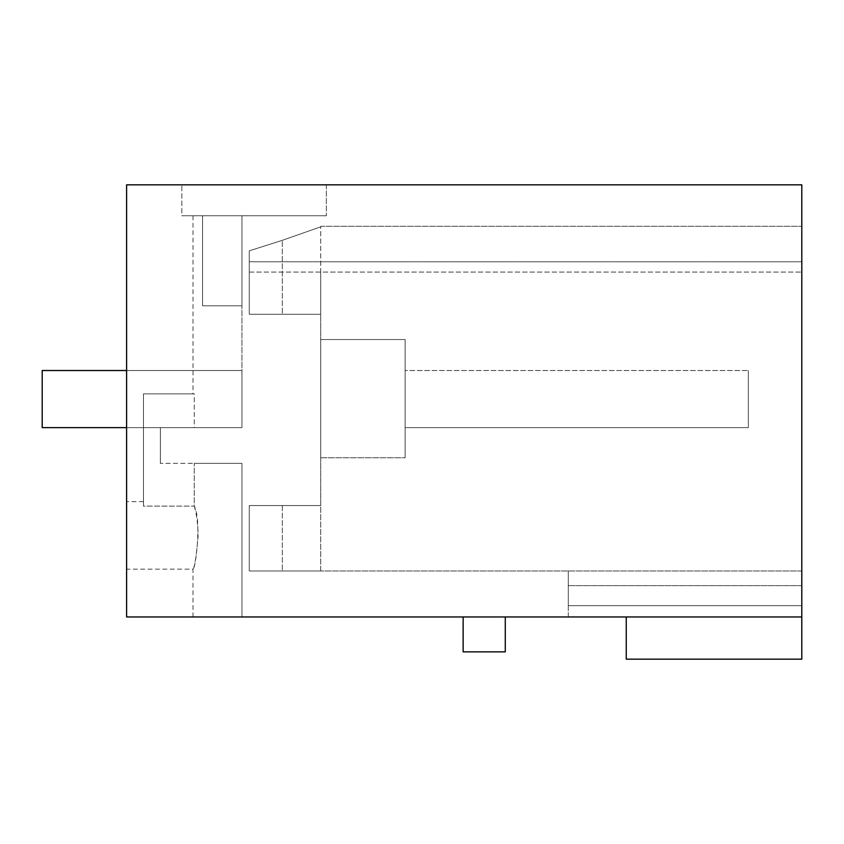 <?xml version="1.0" encoding="UTF-8"?>
<svg xmlns="http://www.w3.org/2000/svg" width="844" height="844" viewBox="0 0 844 844"><rect width="100%" height="100%" fill="white"/><g stroke="black" fill="none" stroke-linecap="round" stroke-linejoin="round"><path stroke-width="0.63" stroke-dasharray="4.22 3.17" d="M801.8 616.964L126.6 616.964L126.6 184.836L126.6 616.964L126.6 184.836L801.8 184.836L801.8 659.164L626.248 659.164L626.248 616.964L568.297 616.964L568.297 570.998L568.297 616.964L801.8 616.964L801.8 272.053L801.8 616.964L801.8 570.998L801.8 616.964L626.248 616.964M801.8 261.777L801.8 226.308L801.8 272.053L801.8 261.777L249.265 261.777L249.265 250.837L249.265 272.053L249.265 250.837L282.318 240.318C332.705 222.637 332.705 222.637 282.318 240.318C332.705 222.637 332.705 222.637 282.318 240.318C332.705 222.637 332.705 222.637 282.318 240.318C332.705 222.637 332.705 222.637 282.318 240.318L249.265 250.837L249.265 314.253L320.72 314.253L320.72 272.053L320.72 570.998L249.265 570.998L320.72 570.998L249.265 570.998L249.265 505.556L249.265 570.998L320.72 570.998L320.72 505.556L249.265 505.556L320.72 505.556L249.265 505.556L249.265 570.998L249.265 505.556L249.265 570.998L249.265 505.556L320.72 505.556L320.72 272.053L320.72 314.253L249.265 314.253L249.265 250.837L249.265 314.253L249.265 272.053L801.8 272.053L249.265 272.053L249.265 250.837L249.265 261.777L801.8 261.777M801.8 570.998L320.72 570.998L801.8 570.998L568.297 570.998L568.297 585.62L568.297 570.998L801.8 570.998M320.72 339.541L320.72 457.764L320.72 339.541L320.72 457.764L320.72 339.541L405.12 339.541L405.12 457.764L405.12 339.541L405.12 457.764L405.12 339.541L320.72 339.541M320.72 314.253L249.265 314.253L320.72 314.253L320.72 226.308L320.72 314.253M463.134 651.853L463.134 616.964L505.271 616.964L505.271 651.853L463.134 651.853M181.819 215.779L326.343 215.779L181.819 215.779L241.943 215.779L193.002 215.779L241.943 215.779L202.56 215.779L202.56 305.813L241.943 305.813L241.943 427.623L241.943 370.516L241.943 427.623L241.943 370.516L241.943 427.623L160.36 427.623L241.943 427.623L241.943 305.813L241.943 427.623L241.943 305.813L202.56 305.813L241.943 305.813L202.56 305.813L241.943 305.813L202.56 305.813L202.56 215.779L202.56 305.813L241.943 305.813L241.943 215.779L241.943 305.813L241.943 215.779L241.943 305.813L202.56 305.813L202.56 215.779L202.56 305.813L202.56 215.779L202.56 305.813L202.56 215.779L181.819 215.779L181.819 184.836L181.819 215.779M126.6 427.623L42.2 427.623L42.2 370.516L42.2 427.623L194.278 427.623L194.278 393.863L143.48 393.863L143.48 506.136L143.48 501.621L143.48 506.136L194.268 506.136C202.022 521.033 195.154 571.188 192.991 569.141C194.69 567.136 196.42 555.89 198.182 535.381C197.707 522.552 196.399 512.814 194.268 506.136L194.268 463.356L194.268 506.136L143.48 506.136L143.48 393.863L194.278 393.863L193.002 393.863L194.278 393.863L194.278 427.623L160.36 427.623L241.943 427.623L160.36 427.623L160.36 463.356L160.36 427.623L160.36 463.356L241.943 463.356L160.36 463.356L160.36 427.623L241.943 427.623L42.2 427.623L42.2 370.516L241.943 370.516L126.6 370.516M193.002 215.779L193.002 393.863M42.2 370.516L241.943 370.516L42.2 370.516M194.268 463.356L241.943 463.356L241.943 616.964L241.943 463.356L241.943 616.964L192.991 616.964L241.943 616.964L241.943 463.356L194.268 463.356M126.6 535.381L126.6 501.621L126.6 535.381M143.48 501.621L126.6 501.621M192.991 616.964L192.991 569.141L126.6 569.141M405.12 370.516L405.12 427.623L748.343 427.623L748.343 370.516L748.343 427.623L748.343 370.516L748.343 427.623L405.12 427.623L748.343 427.623L405.12 427.623L405.12 370.516L748.343 370.516L405.12 370.516L748.343 370.516L405.12 370.516L405.12 427.623L405.12 370.516M463.134 616.964L505.271 616.964M249.265 250.837L282.318 240.318L282.318 314.253L282.318 240.318L282.318 314.253L282.318 240.318L249.265 250.837M320.72 457.764L405.12 457.764L320.72 457.764M568.297 605.707L568.297 585.62L568.297 605.707L801.8 605.707L568.297 605.707M126.6 616.964L241.943 616.964L126.6 616.964M326.343 184.836L326.343 215.779L326.343 184.836M801.8 585.62L568.297 585.62L801.8 585.62M282.318 505.556L282.318 570.998L282.318 505.556M320.72 226.308L801.8 226.308L320.72 226.308"/><path stroke-width="1.27" d="M801.8 616.964L801.8 184.836L126.6 184.836L126.6 616.964L801.8 616.964L801.8 659.164L626.248 659.164L626.248 616.964M505.271 616.964L505.271 651.853L463.134 651.853L463.134 616.964M126.6 427.623L42.2 427.623L42.2 370.516L126.6 370.516"/></g></svg>
